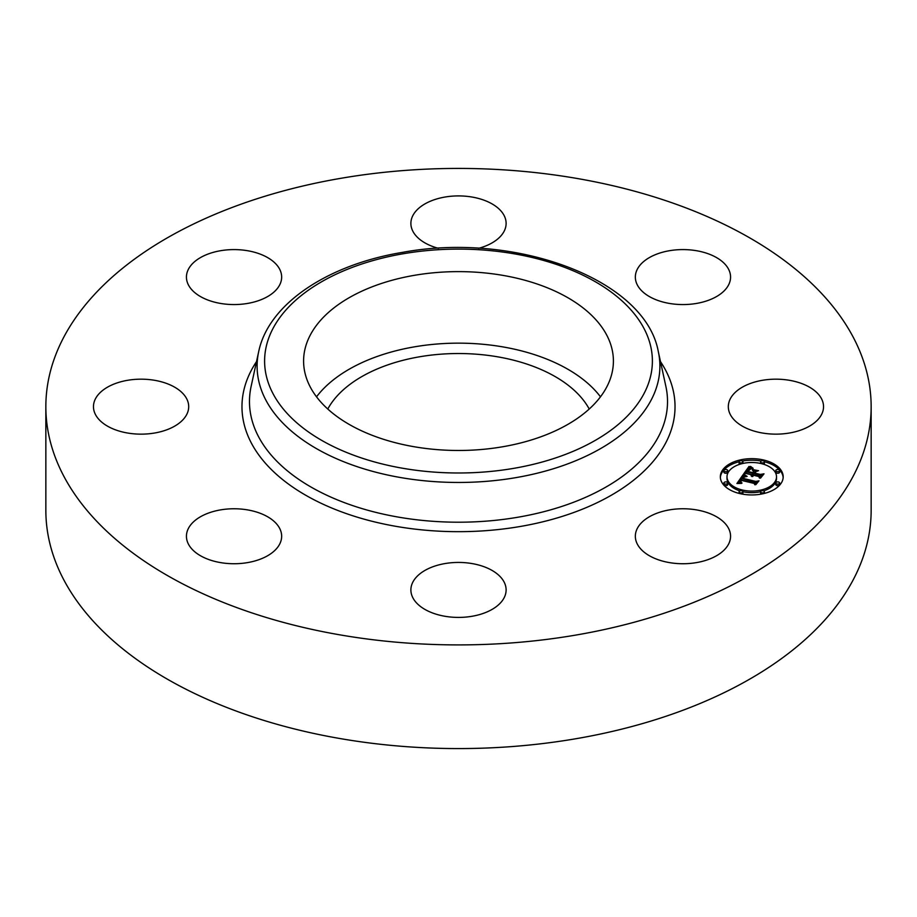 <?xml version="1.0" encoding="UTF-8"?>
<svg xmlns="http://www.w3.org/2000/svg" width="917" height="917" viewBox="0 0 917 917"><rect width="100%" height="100%" fill="white"/><g stroke="black" fill="none" stroke-linecap="round" stroke-linejoin="round"><path stroke-width="1.38" d="M316.525 396.82A154.904 89.43 180 0 1 458.5 343.153A154.904 89.43 180 0 1 600.475 396.82M327.782 409.028A136.931 79.057 180 0 1 419.952 356.724A136.931 79.057 180 0 1 589.218 409.028M871.15 406.667L871.15 510.333A412.65 238.237 180 0 1 574.672 738.942A412.65 238.237 180 0 1 45.85 510.333L45.85 406.667A412.65 238.237 180 0 1 342.328 178.058A412.65 238.237 180 0 1 871.15 406.667A412.65 238.237 180 0 1 574.672 635.275A412.65 238.237 180 0 1 45.85 406.667M118.247 430.784A47.615 27.487 180 0 1 93.465 406.667A47.615 27.487 180 0 1 163.902 382.538A47.615 27.487 180 0 1 182.861 419.848A47.615 27.487 180 0 1 118.247 430.784M188.363 284.82A47.615 27.487 180 0 1 186.438 277.083A47.615 27.487 180 0 1 227.278 249.871A47.615 27.487 180 0 1 279.731 269.334A47.615 27.487 180 0 1 281.657 277.083A47.615 27.487 180 0 1 240.816 304.284A47.615 27.487 180 0 1 188.363 284.82M438.337 248.301A47.615 27.487 180 0 1 410.885 223.404A47.615 27.487 180 0 1 416.719 210.222A47.615 27.487 180 0 1 470.283 196.765A47.615 27.487 180 0 1 506.115 223.404A47.615 27.487 180 0 1 500.281 236.586A47.615 27.487 180 0 1 478.674 248.301M669.548 250.696A47.615 27.487 180 0 1 730.562 277.083A47.615 27.487 180 0 1 696.358 303.458A47.615 27.487 180 0 1 635.343 277.083A47.615 27.487 180 0 1 669.548 250.696M798.753 382.538A47.615 27.487 180 0 1 823.535 406.667A47.615 27.487 180 0 1 753.098 430.784A47.615 27.487 180 0 1 734.139 393.485A47.615 27.487 180 0 1 798.753 382.538M728.637 528.513A47.615 27.487 180 0 1 730.562 536.25A47.615 27.487 180 0 1 689.722 563.462A47.615 27.487 180 0 1 637.269 543.987A47.615 27.487 180 0 1 635.343 536.25A47.615 27.487 180 0 1 676.184 509.038A47.615 27.487 180 0 1 728.637 528.513M500.281 603.111A47.615 27.487 180 0 1 446.717 616.556A47.615 27.487 180 0 1 410.885 589.929A47.615 27.487 180 0 1 416.719 576.747A47.615 27.487 180 0 1 470.283 563.29A47.615 27.487 180 0 1 506.115 589.929A47.615 27.487 180 0 1 500.281 603.111M247.452 562.625A47.615 27.487 180 0 1 186.438 536.25A47.615 27.487 180 0 1 220.642 509.875A47.615 27.487 180 0 1 281.657 536.25A47.615 27.487 180 0 1 247.452 562.625M607.134 335.874A154.904 89.43 180 0 1 613.404 361.046A154.904 89.43 180 0 1 480.531 449.571A154.904 89.43 180 0 1 309.866 386.229A154.904 89.43 180 0 1 303.596 361.046A154.904 89.43 180 0 1 436.469 272.532A154.904 89.43 180 0 1 607.134 335.874M763.781 460.036A31.43 18.145 180 0 1 783.187 476.794A31.43 18.145 180 0 1 739.732 493.564A31.43 18.145 180 0 1 720.338 476.794A31.43 18.145 180 0 1 763.781 460.036M761.236 463.589A24.759 14.294 180 0 1 776.516 476.794A24.759 14.294 180 0 1 742.289 489.999A24.759 14.294 180 0 1 726.998 476.794A24.759 14.294 180 0 1 761.236 463.589M743.217 474.811L746.163 476.691L743.286 476.943L741.612 478.617L755.31 481.998L757.304 481.459L754.909 484.806L754.152 483.431L741.532 480.416L740.798 481.826L742.013 483.041L740.489 482.078L740.581 480.187L739.618 482.285L741.601 483.397L736.913 483.523L743.079 474.719L743.813 476.794M744.375 474.605L747.149 476.393L744.375 475.017M744.581 476.955L743.011 478.365L755.768 481.425L758.989 480.829L755.837 484.657L758.348 481.15L755.711 481.666L742.483 478.502L744.581 476.955M749.017 466.432L751.963 468.553L748.708 469.137L746.381 471.842L752.318 473.264L747.389 471.556L748.88 469.596L750.874 468.816L747.871 471.453L752.765 472.633L753.556 471.521L752.261 469.836L757.568 471.109L754.588 471.831L753.384 473.516L759.769 475.04L762.096 474.502L759.517 478.101L758.726 476.508L753.27 475.201L752.926 476.439L752.33 474.983L752.02 476.599L751.264 474.719L745.911 473.447L743.561 474.043L749.017 466.432L749.842 468.747M750.461 466.363L753.132 468.312L750.461 466.822M758.565 470.719L752.754 469.55L758.565 470.719M754.897 473.138L760.331 474.433L764.021 473.814L760.502 478.147L763.38 474.135L760.353 474.651L754.427 473.241L755.975 471.636L754.897 473.355M726.539 469.573A1.903 1.1 180 0 1 727.708 470.593A1.903 1.1 180 0 1 725.083 471.602A1.903 1.1 180 0 1 723.903 470.593A1.903 1.1 180 0 1 726.539 469.573M763.242 460.793A1.903 1.1 180 0 1 764.411 461.813A1.903 1.1 180 0 1 761.786 462.833A1.903 1.1 180 0 1 760.606 461.813A1.903 1.1 180 0 1 763.242 460.793M741.738 460.793A1.903 1.1 180 0 1 742.919 461.813A1.903 1.1 180 0 1 740.283 462.833A1.903 1.1 180 0 1 739.102 461.813A1.903 1.1 180 0 1 741.738 460.793M778.441 481.987A1.903 1.1 180 0 1 779.622 483.007A1.903 1.1 180 0 1 776.986 484.016A1.903 1.1 180 0 1 775.805 483.007A1.903 1.1 180 0 1 778.441 481.987M778.441 469.573A1.903 1.1 180 0 1 779.622 470.593A1.903 1.1 180 0 1 776.986 471.602A1.903 1.1 180 0 1 775.805 470.593A1.903 1.1 180 0 1 778.441 469.573M740.283 492.796A1.903 1.1 180 0 1 739.102 491.776A1.903 1.1 180 0 1 741.738 490.767A1.903 1.1 180 0 1 742.919 491.776A1.903 1.1 180 0 1 740.283 492.796M725.083 484.016A1.903 1.1 180 0 1 723.903 483.007A1.903 1.1 180 0 1 726.539 481.987A1.903 1.1 180 0 1 727.708 483.007A1.903 1.1 180 0 1 725.083 484.016M761.786 492.796A1.903 1.1 180 0 1 760.606 491.776A1.903 1.1 180 0 1 763.242 490.767A1.903 1.1 180 0 1 764.411 491.776A1.903 1.1 180 0 1 761.786 492.796M753.384 473.516L753.384 475.063L760.755 476.37M753.556 471.705L754.519 471.934M752.639 474.146L753.556 471.521M746.381 471.842L746.381 473.39L752.318 474.811L752.639 472.817M744.925 473.688L749.017 467.991M751.264 474.719L751.264 476.003M751.149 474.949L751.149 475.82M751.929 475.74L751.929 476.553M752.926 475.121L752.926 476.439M752.834 475.258L752.834 476.313M752.765 475.396L752.765 476.187M759.769 475.04L759.769 476.599M752.765 472.633L752.765 474.181M747.779 470.96L747.779 471.647M752.318 473.264L752.318 474.811M750.966 467.979L750.966 468.61M750.805 467.888L750.805 468.621M750.656 467.796L750.656 468.633M750.519 467.704L750.519 468.644M750.289 467.544L750.289 468.679M750.095 467.406L750.095 468.702M749.888 467.246L749.888 468.736M749.785 467.154L749.785 468.702M749.67 467.051L749.67 468.598M749.544 466.936L749.544 468.495M738.036 483.465L743.217 476.37M740.787 482.445L740.798 481.826M741.612 478.617L741.612 480.176L755.929 483.385M743.079 474.719L743.079 476.267M740.168 482.835L740.168 483.442M740.008 482.732L740.008 483.442M739.881 482.629L739.881 483.442M739.767 482.514L739.767 483.442M739.687 482.399L739.687 483.442M739.618 482.285L739.618 483.442M739.561 481.883L739.561 483.431M740.821 480.852L740.821 481.585M740.707 481.012L740.707 482.376M740.615 481.173L740.615 482.285M740.546 481.322L740.546 482.17M740.489 481.459L740.489 482.078M755.31 481.998L755.31 483.557M745.04 476.106L745.04 476.714M744.891 476.015L744.891 476.714M744.742 475.912L744.742 476.714M744.604 475.82L744.604 476.725M744.478 475.74L744.478 476.725M742.953 477.837L742.953 478.617M742.862 477.963L742.862 478.594M761.156 461.033A31.43 18.145 0 0 0 742.369 461.033M739.113 461.744A31.43 18.145 0 0 0 720.361 477.574M783.152 477.574A31.43 18.145 0 0 0 764.411 461.744M742.908 491.707A24.759 14.294 0 0 0 760.617 491.707M763.632 490.893A24.759 14.294 0 0 0 776.516 478.353L776.516 476.794M726.998 476.794L726.998 478.353A24.759 14.294 0 0 0 739.881 490.893M723.903 470.593L723.903 472.14A1.903 1.1 0 0 0 725.083 473.161A1.903 1.1 0 0 0 727.708 472.14L727.708 470.593M763.632 464.254A1.903 1.1 0 0 0 764.411 463.372L764.411 461.813M760.606 461.813L760.606 463.372A1.903 1.1 0 0 0 760.617 463.452M742.908 463.452A1.903 1.1 0 0 0 742.919 463.372L742.919 461.813M739.102 461.813L739.102 463.372A1.903 1.1 0 0 0 739.881 464.254M775.805 483.007L775.805 484.554A1.903 1.1 0 0 0 776.986 485.574A1.903 1.1 0 0 0 779.622 484.554L779.622 483.007M775.805 470.593L775.805 472.14A1.903 1.1 0 0 0 776.986 473.161A1.903 1.1 0 0 0 779.622 472.14L779.622 470.593M739.102 491.776L739.102 493.335A1.903 1.1 0 0 0 739.113 493.403M742.369 494.114A1.903 1.1 0 0 0 742.919 493.335L742.919 491.776M723.903 483.007L723.903 484.554A1.903 1.1 0 0 0 725.083 485.574A1.903 1.1 0 0 0 727.708 484.554L727.708 483.007M760.606 491.776L760.606 493.335A1.903 1.1 0 0 0 761.156 494.114M764.411 493.403A1.903 1.1 0 0 0 764.411 493.335L764.411 491.776M658.326 351.692L665.891 386.481A209.019 120.677 180 0 1 517.348 517.326A209.019 120.677 180 0 1 251.109 386.481L258.674 351.692C268.509 303.882 327.85 264.589 402.643 252.347C515.171 231.451 645.408 279.238 658.326 351.692A201.396 116.276 180 0 1 515.205 477.757A201.396 116.276 180 0 1 258.674 351.692M660.481 361.619A216.527 125.01 180 0 1 519.458 526.622A216.527 125.01 180 0 1 299.16 491.306A216.527 125.01 180 0 1 256.519 361.619M513.084 468.461A193.888 111.943 180 0 1 272.452 392.568A193.888 111.943 180 0 1 403.916 253.631A193.888 111.943 180 0 1 644.548 329.535A193.888 111.943 180 0 1 513.084 468.461M748.043 470.57L748.043 471.155M747.905 470.765L747.905 471.384M749.418 466.822L749.418 468.381M749.292 466.707L749.292 468.255M749.155 466.57L749.155 468.128"/></g></svg>
